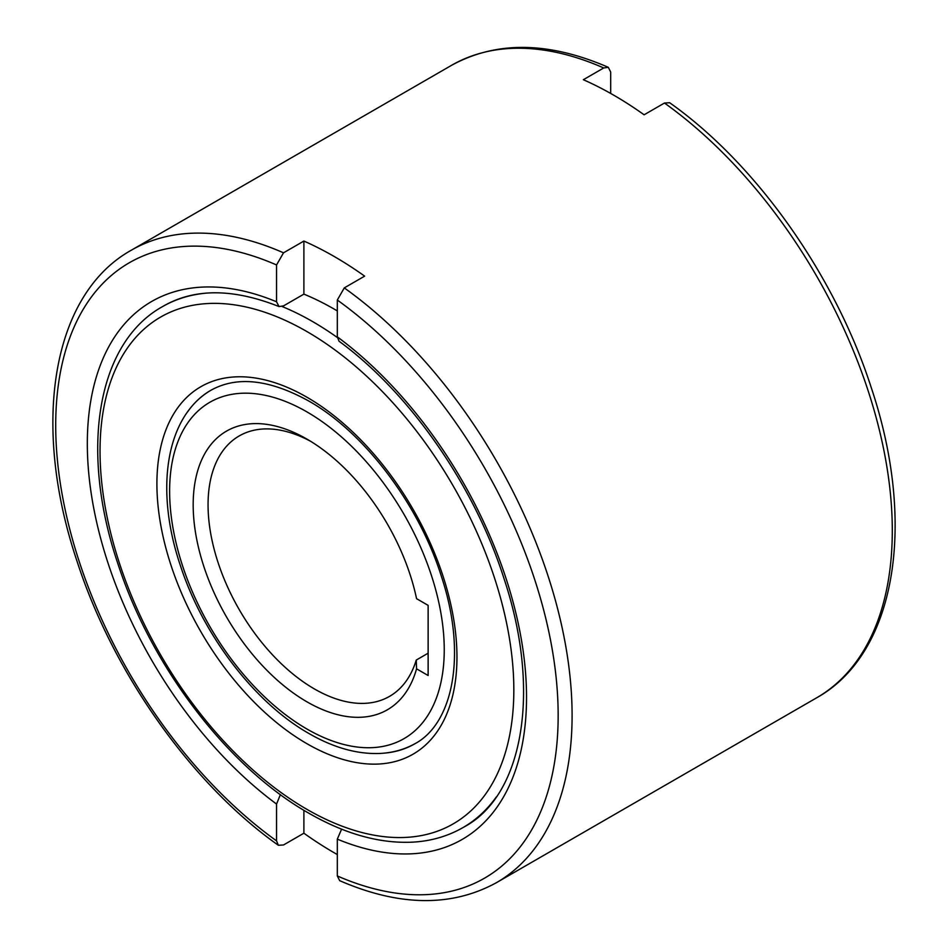 <?xml version="1.0" encoding="UTF-8"?>
<svg xmlns="http://www.w3.org/2000/svg" width="948" height="948" viewBox="0 0 948 948"><rect width="100%" height="100%" fill="white"/><g stroke="black" fill="none" stroke-linecap="round" stroke-linejoin="round"><path stroke-width="1.42" d="M310.719 441.353A150.353 86.801 -120 0 0 239.192 435.95A150.353 86.801 -120 0 0 208.062 504.774A150.353 86.801 -120 0 0 273.688 656.087A150.353 86.801 -120 0 0 389.545 696.365A150.353 86.801 -120 0 0 416.255 660.057L428.129 653.196M416.563 668.826A160.876 92.88 60 0 1 291.605 691.767A160.876 92.88 60 0 1 193.179 504.774A160.876 92.88 60 0 1 306.939 439.102A160.876 92.88 60 0 1 416.563 598.674L428.129 605.357L428.129 675.509L416.563 668.826L416.255 660.057M664.477 103.036A365.146 210.812 60 0 1 892.293 530.643A365.146 210.812 60 0 1 816.666 697.799C896.417 653.421 916.858 523.225 871.141 387.305C835.022 275.216 756.374 163.98 669.655 102.728L664.477 103.036L644.107 114.791A365.146 210.812 -120 0 0 583.352 79.715L603.722 67.96L608.308 67.32L610.69 72.048L610.69 93.449M337.31 310.92A300.706 173.614 -120 0 0 303.893 294.129L283.523 305.884L279.02 306.56L276.555 301.784L276.555 264.954L283.523 252.82L303.893 241.065A365.146 210.812 60 0 1 364.648 276.141L344.278 287.896L337.31 300.03L337.31 336.848L339.052 341.233C410.01 393.159 474.77 486.336 504.17 579.098C541.853 692.147 522.561 795.882 464.259 826.857L463.027 827.557A300.706 173.614 -120 0 0 496.29 796.972M341.6 829.156L337.31 839.134L337.31 875.952L339.692 880.68C399.381 906.549 451.639 907.2 496.479 882.659A365.146 210.812 -120 0 0 572.094 715.503A365.146 210.812 -120 0 0 344.278 287.896M303.893 810.291L303.893 833.209L283.523 844.964L278.345 845.272L276.555 840.876L276.555 804.058L280.383 794.602M337.31 854.551A365.146 210.812 60 0 1 303.893 833.209M303.893 294.129L303.893 241.065M444.245 649.736A194.198 112.113 -120 0 0 306.927 411.894A194.198 112.113 -120 0 0 169.621 491.183A194.198 112.113 -120 0 0 306.927 729.012A194.198 112.113 -120 0 0 444.245 649.736M608.308 67.32C548.619 41.451 496.361 40.8 451.521 65.341A365.146 210.812 60 0 1 603.722 67.96M283.523 252.82A365.146 210.812 -120 0 0 131.334 250.201L451.521 65.341M337.334 337.512A300.706 173.614 -120 0 0 312.674 321.609A300.706 173.614 -120 0 0 282.125 306.524M306.927 809.355A292.588 168.922 -120 0 0 513.828 689.907A292.588 168.922 -120 0 0 306.927 331.563A292.588 168.922 -120 0 0 100.038 451.011A292.588 168.922 -120 0 0 306.927 809.355M306.927 743.694A212.174 122.493 -120 0 0 456.96 657.071A212.174 122.493 -120 0 0 306.927 397.224A212.174 122.493 -120 0 0 156.906 483.836A212.174 122.493 -120 0 0 306.927 743.694M384.296 753.127A204.057 117.813 -120 0 0 414.703 743.86C453.618 723.324 466.949 653.314 441.448 576.562C418.85 504.265 364.091 432.134 308.61 400.933C269.291 379.283 236.644 375.775 210.646 390.422A204.057 117.813 -120 0 0 187.42 412.131M205.432 293.216A300.706 173.614 -120 0 0 162.321 306.725L163.554 306.014C194.719 288.216 233.208 288.393 279.02 306.56M276.555 301.784A310.565 179.302 -120 0 0 87.323 443.664A310.565 179.302 -120 0 0 276.555 804.058M337.31 839.134A310.565 179.302 -120 0 0 526.531 697.242A310.565 179.302 -120 0 0 337.31 336.848M276.555 264.954A355.287 205.124 -120 0 0 55.707 425.415A355.287 205.124 -120 0 0 276.555 840.876M337.31 875.952A355.287 205.124 -120 0 0 558.159 715.503A355.287 205.124 -120 0 0 337.31 300.03M211.878 389.723C165.426 415.864 154.595 489.938 180.523 565.968C203.062 635.148 254.668 702.776 308.977 733.527C333.495 747.676 357.1 754.324 379.816 753.459C393.005 752.819 405.045 749.382 415.923 743.149M162.321 306.725C96.258 343.449 79.656 451.734 118.097 564.321C151.514 667.048 228.432 767.726 308.61 813.076C345.143 834.086 379.923 843.779 412.961 842.132C431.304 841.054 447.989 836.195 463.027 827.557M816.666 697.799L496.479 882.659M278.345 845.272C191.626 784.02 112.978 672.784 76.859 560.695C31.142 424.775 51.583 294.579 131.334 250.201"/></g></svg>
